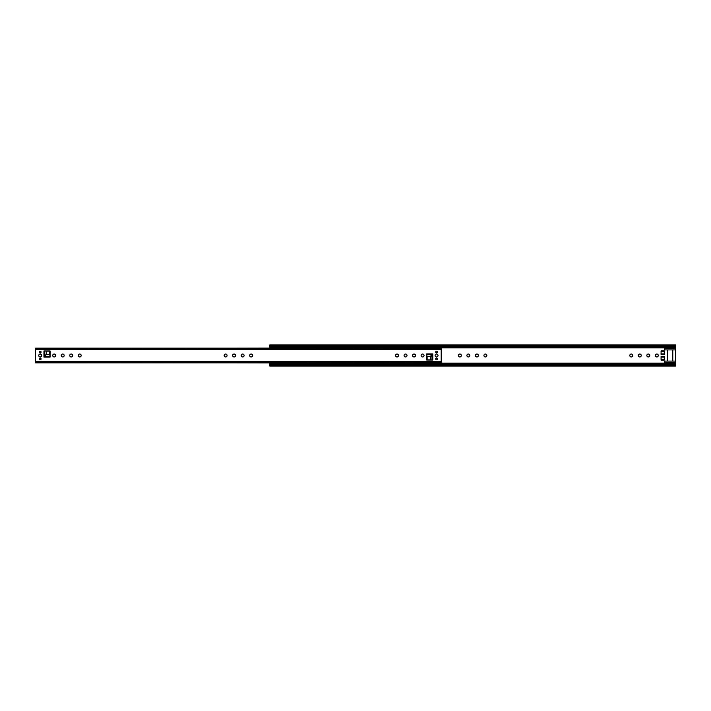 <?xml version="1.0" encoding="UTF-8"?>
<svg xmlns="http://www.w3.org/2000/svg" width="711" height="711" viewBox="0 0 711 711"><rect width="100%" height="100%" fill="white"/><g stroke="black" fill="none" stroke-linecap="round" stroke-linejoin="round"><path stroke-width="1.07" d="M478.343 355.5A1.466 1.466 0 0 0 476.877 354.034A1.466 1.466 0 0 0 475.419 355.5A1.466 1.466 0 0 0 476.877 356.966A1.466 1.466 0 0 0 478.343 355.5M486.857 355.5A1.466 1.466 0 0 0 485.4 354.034A1.466 1.466 0 0 0 483.933 355.5A1.466 1.466 0 0 0 485.4 356.966A1.466 1.466 0 0 0 486.857 355.5M649.765 355.5A1.466 1.466 0 0 0 648.299 354.034A1.466 1.466 0 0 0 646.832 355.5A1.466 1.466 0 0 0 648.299 356.966A1.466 1.466 0 0 0 649.765 355.5M658.279 355.5A1.466 1.466 0 0 0 656.813 354.034A1.466 1.466 0 0 0 655.355 355.5A1.466 1.466 0 0 0 656.813 356.966A1.466 1.466 0 0 0 658.279 355.5M269.789 346.266L269.789 344.959L675.45 344.959L675.45 347.075L269.789 347.075L269.789 346.266M641.242 355.5A1.466 1.466 0 0 0 639.784 354.034A1.466 1.466 0 0 0 638.318 355.5A1.466 1.466 0 0 0 639.784 356.966A1.466 1.466 0 0 0 641.242 355.5M632.728 355.5A1.466 1.466 0 0 0 631.261 354.034A1.466 1.466 0 0 0 629.804 355.5A1.466 1.466 0 0 0 631.261 356.966A1.466 1.466 0 0 0 632.728 355.5M469.829 355.5A1.466 1.466 0 0 0 468.362 354.034A1.466 1.466 0 0 0 466.896 355.5A1.466 1.466 0 0 0 468.362 356.966A1.466 1.466 0 0 0 469.829 355.5M461.306 355.5A1.466 1.466 0 0 0 459.839 354.034A1.466 1.466 0 0 0 458.382 355.5A1.466 1.466 0 0 0 459.839 356.966A1.466 1.466 0 0 0 461.306 355.5M667.416 349.91L667.416 361.09M672.784 361.09L672.784 349.91L672.784 361.09M675.45 349.91L675.45 348.177L664.803 348.177L664.803 349.91L675.45 349.91L675.45 361.09L664.803 361.09L664.803 363.925M661.079 360.095L664.27 360.095L664.27 359.437L661.079 359.437L661.079 360.095M664.27 357.1L661.079 357.1L661.079 356.442L664.27 356.442L664.27 359.437M661.079 354.558L664.27 354.558L664.27 353.9L661.079 353.9L661.079 354.558M664.27 351.563L661.079 351.563L661.079 350.905L664.27 350.905L664.27 353.9M269.789 365.587L675.45 365.587L675.45 366.041L269.789 366.041L269.789 363.925L675.45 363.925L675.45 361.09M269.789 364.574L675.45 364.574L675.45 363.925M675.45 364.574L269.789 364.947M675.45 365.587L675.45 364.947M661.079 357.1L661.079 359.437M661.079 351.563L661.079 353.9M675.45 348.177L675.45 347.075M664.803 348.177L664.803 347.075M667.46 361.09L667.46 349.91M280.436 363.925L280.436 362.85M280.436 348.15L280.436 347.075M269.789 348.15L269.789 347.075M269.789 363.925L269.789 362.85M81.196 355.5A1.466 1.466 0 0 0 79.739 354.034A1.466 1.466 0 0 0 78.272 355.5A1.466 1.466 0 0 0 79.739 356.966A1.466 1.466 0 0 0 81.196 355.5M72.682 355.5A1.466 1.466 0 0 0 71.216 354.034A1.466 1.466 0 0 0 69.758 355.5A1.466 1.466 0 0 0 71.216 356.966A1.466 1.466 0 0 0 72.682 355.5M64.168 355.5A1.466 1.466 0 0 0 62.701 354.034A1.466 1.466 0 0 0 61.235 355.5A1.466 1.466 0 0 0 62.701 356.966A1.466 1.466 0 0 0 64.168 355.5M55.645 355.5A1.466 1.466 0 0 0 54.187 354.034A1.466 1.466 0 0 0 52.721 355.5A1.466 1.466 0 0 0 54.187 356.966A1.466 1.466 0 0 0 55.645 355.5M40.207 359.819A0.853 0.853 0 0 1 39.354 358.957A0.853 0.853 0 0 1 40.207 358.104A0.853 0.853 0 0 1 41.069 358.957A0.853 0.853 0 0 1 40.207 359.819M40.207 352.896A0.853 0.853 0 0 1 39.354 352.043A0.853 0.853 0 0 1 40.207 351.181A0.853 0.853 0 0 1 41.069 352.043A0.853 0.853 0 0 1 40.207 352.896M40.207 356.966A1.466 1.466 0 0 1 38.741 355.5A1.466 1.466 0 0 1 40.207 354.034A1.466 1.466 0 0 1 41.673 355.5A1.466 1.466 0 0 1 40.207 356.966M244.104 355.5A1.466 1.466 0 0 0 242.638 354.034A1.466 1.466 0 0 0 241.171 355.5A1.466 1.466 0 0 0 242.638 356.966A1.466 1.466 0 0 0 244.104 355.5M252.618 355.5A1.466 1.466 0 0 0 251.161 354.034A1.466 1.466 0 0 0 249.694 355.5A1.466 1.466 0 0 0 251.161 356.966A1.466 1.466 0 0 0 252.618 355.5M415.526 355.5A1.466 1.466 0 0 0 414.06 354.034A1.466 1.466 0 0 0 412.593 355.5A1.466 1.466 0 0 0 414.06 356.966A1.466 1.466 0 0 0 415.526 355.5M424.04 355.5A1.466 1.466 0 0 0 422.574 354.034A1.466 1.466 0 0 0 421.116 355.5A1.466 1.466 0 0 0 422.574 356.966A1.466 1.466 0 0 0 424.04 355.5M436.554 358.104A0.853 0.853 0 0 0 435.692 358.957A0.853 0.853 0 0 0 436.554 359.819A0.853 0.853 0 0 0 437.407 358.957A0.853 0.853 0 0 0 436.554 358.104M436.554 351.181A0.853 0.853 0 0 0 435.692 352.043A0.853 0.853 0 0 0 436.554 352.896A0.853 0.853 0 0 0 437.407 352.043A0.853 0.853 0 0 0 436.554 351.181M436.554 354.034A1.466 1.466 0 0 0 435.088 355.5A1.466 1.466 0 0 0 436.554 356.966A1.466 1.466 0 0 0 438.02 355.5A1.466 1.466 0 0 0 436.554 354.034M407.003 355.5A1.466 1.466 0 0 0 405.546 354.034A1.466 1.466 0 0 0 404.079 355.5A1.466 1.466 0 0 0 405.546 356.966A1.466 1.466 0 0 0 407.003 355.5M398.489 355.5A1.466 1.466 0 0 0 397.022 354.034A1.466 1.466 0 0 0 395.556 355.5A1.466 1.466 0 0 0 397.022 356.966A1.466 1.466 0 0 0 398.489 355.5M235.581 355.5A1.466 1.466 0 0 0 234.123 354.034A1.466 1.466 0 0 0 232.657 355.5A1.466 1.466 0 0 0 234.123 356.966A1.466 1.466 0 0 0 235.581 355.5M227.067 355.5A1.466 1.466 0 0 0 225.6 354.034A1.466 1.466 0 0 0 224.143 355.5A1.466 1.466 0 0 0 225.6 356.966A1.466 1.466 0 0 0 227.067 355.5M35.55 361.517L35.55 348.15L441.211 348.15L441.211 362.85L35.55 362.85L35.55 361.517L441.211 361.517M432.803 353.9L432.803 360.024L426.68 360.024L426.68 353.9L432.803 353.9L432.004 354.7L432.004 360.024L430.484 359.846L430.484 356.815L432.004 354.913M43.958 357.1L43.958 350.976L50.081 350.976L50.081 357.1L43.958 357.1L44.757 356.3L44.757 350.976L46.277 351.154L46.277 354.185L44.757 356.087M35.55 362.512L269.789 362.921M280.436 362.921L441.211 362.512M35.55 348.488L269.789 348.079M280.436 348.079L441.211 348.488M431.808 354.7L430.271 356.62L430.484 359.846M427.115 356.62L430.271 356.62L427.115 356.62L426.68 354.7L432.004 354.7M427.133 356.815L427.133 359.837L430.271 359.837M44.953 356.3L46.491 354.38L46.277 351.154M49.646 354.38L46.491 354.38L49.646 354.38L50.081 356.3L44.757 356.3M49.628 354.185L49.628 351.163L46.491 351.163M269.789 346.053L675.45 346.053M280.436 347.892L664.803 347.892M280.436 363.108L664.803 363.108M675.45 346.426L269.789 346.426M280.436 363.321L664.803 363.321M280.436 347.679L664.803 347.679M269.789 345.413L675.45 345.413M675.45 363.659L664.803 363.659M675.45 363.756L664.803 363.756M675.45 347.244L664.803 347.244M675.45 347.341L664.803 347.341M280.436 363.659L269.789 363.659M280.436 363.756L269.789 363.756M280.436 347.244L269.789 347.244M280.436 347.341L269.789 347.341M35.55 349.483L441.211 349.483M675.45 362.823L664.803 362.823"/></g></svg>
